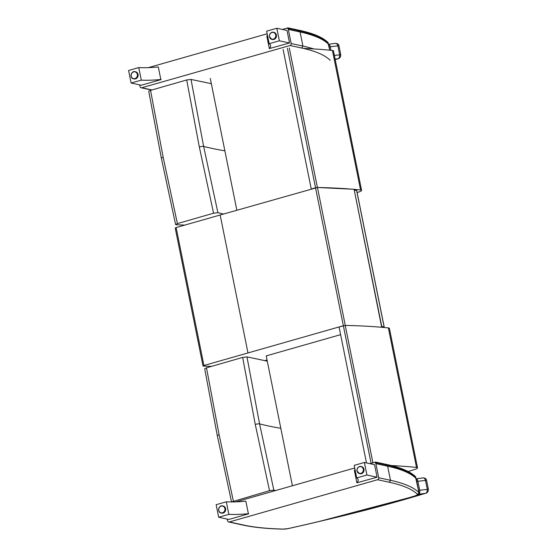 <?xml version="1.0" encoding="UTF-8"?>
<svg xmlns="http://www.w3.org/2000/svg" width="557" height="557" viewBox="0 0 557 557"><rect width="100%" height="100%" fill="white"/><g stroke="black" fill="none" stroke-linecap="round" stroke-linejoin="round"><path stroke-width="0.84" d="M381.705 327.286L354.092 189.276L317.462 187.493L315.527 187.779L343.356 325.727L203.939 365.51L176.123 227.562L175.211 228.029L203.027 365.977L203.939 365.51M176.123 227.562L220.161 214.995L247.976 352.936M352.003 189.178A455.891 84.643 168.6 0 0 317.406 187.486L220.161 214.995M381.907 327.224L379.818 327.126M211.507 366.381L205.018 366.137A354.043 65.733 -11.4 0 0 203.416 366.088L203.027 365.977M264.652 360.685L267.047 360.003L264.652 360.685M384.149 327.077L384.128 326.952A0.815 0.738 102.1 0 1 384.065 327.495M384.149 327.502A0.815 0.815 0 0 0 384.205 327.001L356.71 190.619A0.815 0.815 0 0 0 356.083 189.986L356.083 189.986A0.815 0.738 102.1 0 1 356.633 190.578L356.654 190.689M353.702 189.471A0.815 0.738 102.1 0 1 354.252 190.062L356.633 190.578L384.128 326.952L381.747 326.444L354.252 190.062M303.37 48.403A455.891 84.643 -11.4 0 1 332.438 50.457A6.51 1.211 -11.4 0 1 333.455 50.882L361.584 190.397A6.51 1.211 168.6 0 1 357.928 192.269A423.529 78.634 -11.4 0 1 357.093 192.534M361.584 190.397A6.51 1.211 168.6 0 0 360.567 189.972A455.891 84.643 168.6 0 0 354.106 189.359M236.85 210.233L210.274 78.433M283.116 49.489L311.245 189.004L315.541 187.779L287.405 48.264M223.524 214.034L217.891 212.683L203.639 146.428L191.023 79.435L211.333 83.689M217.891 212.683L213.568 213.213L177.411 223.608L175.608 224.541L176.374 224.763L184.757 225.098M177.411 223.608L163.18 157.346A3.251 0.606 168.6 0 0 161.377 158.272L148.74 91.285L150.55 90.359L186.699 79.964L191.023 79.435M366.478 462.923L339.06 326.945L345.222 325.434A455.891 84.643 -11.4 0 1 388.382 327.92A6.51 1.211 -11.4 0 1 389.399 328.345L417.534 467.859A6.51 1.211 168.6 0 1 413.872 469.732A423.529 78.634 -11.4 0 1 407.237 471.807M417.534 467.859A6.51 1.211 168.6 0 0 416.511 467.434A455.891 84.643 168.6 0 0 388.382 465.422M292.404 485.76L266.218 355.888L340.612 334.66M275.534 490.564L273.835 490.139L259.583 423.891L246.967 356.898L267.235 361.138M273.835 490.139L269.511 490.668L231.559 501.941M233.362 501.063L219.124 434.808A3.251 0.606 168.6 0 0 217.321 435.734L204.691 368.748L206.494 367.822L242.65 357.427L246.967 356.898M313.786 48.939A352.135 65.378 168.6 0 0 302.924 46.078L291.165 43.523A1.629 1.469 102.2 0 1 290.03 45.507L301.797 48.055A350.506 65.078 -11.4 0 1 330.127 60.309M151.977 89.949L141.791 87.741A1.629 1.469 102.2 0 1 140.03 86.586L139.689 84.887M291.165 43.523L288.317 29.417L300.077 31.965L302.924 46.078L301.797 48.055M327.85 43.216A12.163 2.256 -11.4 0 0 327.955 43.154A3.251 0.606 -11.4 0 0 328.226 42.701A352.135 65.378 -11.4 0 0 299.763 30.398L288.004 27.85L282.371 29.451L286.556 28.261A1.629 1.469 102.2 0 1 287.217 28.24L298.977 30.788C312.874 33.754 322.594 37.987 328.122 43.481L329.73 50.186M287.217 28.24A1.629 1.469 102.2 0 1 288.317 29.417M148.392 67.627L267.172 33.782L148.392 67.627M141.791 87.741L290.03 45.507M269.33 48.591L289.529 43L279.356 40.793L269.17 43.697A60.093 11.161 -11.4 0 1 270.611 45.521A60.093 11.161 -11.4 0 1 269.33 48.591L266.803 36.045A60.093 11.161 -11.4 0 0 267.464 35.216M289.529 43L287.001 30.454L276.829 28.254L266.643 31.15L269.17 43.697M276.829 28.254L279.356 40.793M273.926 32.355A3.662 3.314 102.2 0 1 276.383 36.63A3.662 3.314 102.2 0 1 272.373 39.512L271.941 39.415A3.662 3.314 -77.8 0 0 275.952 36.539A3.662 3.314 -77.8 0 0 273.494 32.257A3.662 3.314 -77.8 0 0 269.463 36.762A3.662 3.314 -77.8 0 0 271.941 39.415L269.449 36.755C269.344 33.719 270.695 32.222 273.494 32.257L273.926 32.355M160.834 79.505L158.306 66.958L160.834 79.505A60.093 11.161 168.6 0 1 141.304 80.131L138.77 67.585A60.093 11.161 168.6 0 0 158.306 66.958M161.161 79.574L141.29 85.235L131.118 83.028L141.304 80.131M131.118 83.028L128.59 70.488L138.77 67.585M138.052 74.422A3.662 3.314 102.2 0 1 134.021 78.927L133.589 78.836A3.662 3.314 -77.8 0 0 137.621 74.332A3.662 3.314 -77.8 0 0 135.142 71.679A3.662 3.314 -77.8 0 0 131.132 74.554A3.662 3.314 -77.8 0 0 133.589 78.836C129.342 78.133 130.986 70.558 135.142 71.679L135.574 71.769A3.662 3.314 102.2 0 1 138.052 74.422M415.404 477.433A12.163 2.256 -11.4 0 0 415.508 477.37A3.251 0.606 -11.4 0 0 415.78 476.917A352.135 65.378 -11.4 0 0 387.317 464.615L375.557 462.066L369.925 463.668L374.109 462.477A1.629 1.469 102.2 0 1 374.77 462.456L386.53 465.004C400.434 467.977 410.147 472.204 415.675 477.704L418.941 492.597L417.555 494.755A1.629 1.406 59.8 0 0 418.063 494.595C419.024 493.725 419.337 493.084 419.003 492.687A3.251 0.606 168.6 0 0 418.941 492.597A352.135 65.378 168.6 0 0 390.478 480.294L389.35 482.271A350.506 65.078 -11.4 0 1 417.687 494.525M378.718 477.746L375.871 463.633L387.63 466.188L390.478 480.294L378.718 477.746A1.629 1.469 102.2 0 1 377.583 479.723L389.35 482.271M417.555 494.755A10.534 1.956 -11.4 0 1 414.526 496.05A4.881 0.905 -11.4 0 1 413.893 496.252A388.953 72.215 -11.4 0 1 288.06 528.6A4.881 0.905 -11.4 0 1 283.332 529.094L288.101 528.621C332.452 518.783 374.436 507.991 414.039 496.245A1.629 0.696 73.5 0 0 414.171 496.169M228.683 521.986L243.158 525.126A1.629 1.469 -77.8 0 0 243.82 525.098L229.345 521.958A1.629 1.469 102.2 0 1 227.583 520.802L227.242 519.103M374.77 462.456A1.629 1.469 102.2 0 1 375.871 463.633M235.945 501.85L354.725 467.998L235.945 501.85M229.345 521.958L377.583 479.723M356.884 482.808L377.082 477.217L366.91 475.01L356.724 477.913A60.093 11.161 -11.4 0 1 358.165 479.737A60.093 11.161 -11.4 0 1 356.884 482.808L354.356 470.268A60.093 11.161 -11.4 0 0 355.018 469.433M377.082 477.217L374.555 464.677L364.382 462.47L354.196 465.374L356.724 477.913M364.382 462.47L366.91 475.01M361.479 466.571A3.662 3.314 102.2 0 1 363.937 470.853A3.662 3.314 102.2 0 1 359.926 473.728L359.495 473.631A3.662 3.314 -77.8 0 0 363.505 470.756A3.662 3.314 -77.8 0 0 361.047 466.474A3.662 3.314 -77.8 0 0 357.016 470.978A3.662 3.314 -77.8 0 0 359.495 473.631L357.002 470.971C356.898 467.936 358.248 466.439 361.047 466.474L361.479 466.571M248.387 513.721L245.86 501.182L248.387 513.721A60.093 11.161 168.6 0 1 228.857 514.348L226.323 501.808A60.093 11.161 168.6 0 0 245.86 501.182M248.714 513.791L228.843 519.451L218.671 517.244L228.857 514.348M218.671 517.244L216.144 504.705L226.323 501.808M225.606 508.638A3.662 3.314 102.2 0 1 221.575 513.15L221.143 513.053A3.662 3.314 -77.8 0 0 225.174 508.548A3.662 3.314 -77.8 0 0 222.696 505.895A3.662 3.314 -77.8 0 0 218.685 508.771A3.662 3.314 -77.8 0 0 221.143 513.053C216.896 512.356 218.539 504.774 222.696 505.895L223.127 505.993A3.662 3.314 102.2 0 1 225.606 508.638M334.82 43.502C336.094 42.959 337.096 43.683 337.82 45.674L339.638 54.683C339.763 56.925 339.185 58.29 337.897 58.784A1.629 0.738 73.1 0 0 338.057 58.777C339.805 58.29 340.703 56.946 340.759 54.753L338.941 45.737C338.628 44.177 337.417 43.39 335.3 43.369L335.265 43.376M330.969 50.311L330.245 46.691C329.786 44.811 329.124 44.045 328.254 44.386M422.436 478.031C423.71 477.488 424.713 478.212 425.437 480.204L427.254 489.22C427.379 491.455 426.801 492.82 425.52 493.314A1.629 0.738 73.1 0 0 425.673 493.307C427.421 492.82 428.319 491.476 428.375 489.283L426.558 480.266C426.244 478.707 425.033 477.92 422.916 477.906L422.881 477.906M418.105 494.567A13.793 2.562 168.6 0 0 418.948 494.198A1.629 1.26 -114.8 0 1 418.599 494.163M322.183 520.76A345.827 64.208 -11.4 0 0 425.52 493.314L418.948 494.198C419.755 493.551 419.999 492.228 419.679 490.237L418.558 490.466M428.375 489.283L419.679 490.237L417.861 481.22C417.402 479.34 416.74 478.574 415.87 478.916M345.277 325.434L317.462 187.493M332.438 50.457L360.567 189.972M289.271 47.972L317.406 187.486M224.875 150.836A599.485 111.303 168.6 0 1 203.639 146.428A3.251 0.606 168.6 0 0 199.322 146.957L213.568 213.213M186.699 79.964L199.322 146.957M163.18 157.346L150.55 90.359M388.382 327.92L416.511 467.434M343.356 325.72L371.101 463.333M345.222 325.434L372.918 462.818M280.819 428.298A599.485 111.303 168.6 0 1 259.583 423.891A3.251 0.606 168.6 0 0 255.266 424.42L269.511 490.668M242.65 357.427L255.266 424.42M219.124 434.808L206.494 367.822M298.315 30.809L300.077 31.965A352.135 65.378 -11.4 0 1 328.539 44.268A3.251 0.606 -11.4 0 1 328.602 44.358L329.779 50.193M269.56 36.692A3.46 3.133 102.2 0 1 273.584 32.494A3.46 3.133 102.2 0 1 274.754 38.266A3.46 3.133 102.2 0 1 269.56 36.692M137.356 74.366A3.46 3.133 102.2 0 1 133.332 78.565A3.46 3.133 102.2 0 1 132.162 72.793A3.46 3.133 102.2 0 1 137.356 74.366M414.526 496.05A1.629 0.912 71.2 0 0 414.735 496.022A1.629 0.912 71.2 0 0 414.923 495.911M413.893 496.252A1.629 0.696 73.5 0 0 414.039 496.245L418.063 494.595M283.332 529.094A264.199 49.051 -11.4 0 1 243.82 525.098M385.869 465.032L387.63 466.188A352.135 65.378 -11.4 0 1 416.093 478.491A3.251 0.606 -11.4 0 1 416.156 478.574L419.003 492.687M357.114 470.909A3.46 3.133 102.2 0 1 361.138 466.71A3.46 3.133 102.2 0 1 362.308 472.482A3.46 3.133 102.2 0 1 357.114 470.909M224.91 508.583A3.46 3.133 102.2 0 1 220.885 512.781A3.46 3.133 102.2 0 1 219.716 507.009A3.46 3.133 102.2 0 1 224.91 508.583M335.126 59.16L337.897 58.784A345.827 64.208 -11.4 0 1 335.21 59.599M329.117 46.92L338.941 45.737M334.367 55.394L340.759 54.753M416.74 481.457L426.558 480.266M354.155 189.568L356.083 189.986M161.377 158.272L175.608 224.541M217.321 435.734L231.559 501.996M141.13 87.769L151.643 90.046M327.927 43.314L328.602 44.358M243.158 525.126C253.637 527.382 266.894 528.725 282.949 529.15M415.48 477.53L416.156 478.574M335.217 59.634L338.057 58.777M328.588 44.275L335.3 43.376M318.583 521.624L425.673 493.307M416.204 478.804L422.916 477.906"/></g></svg>
